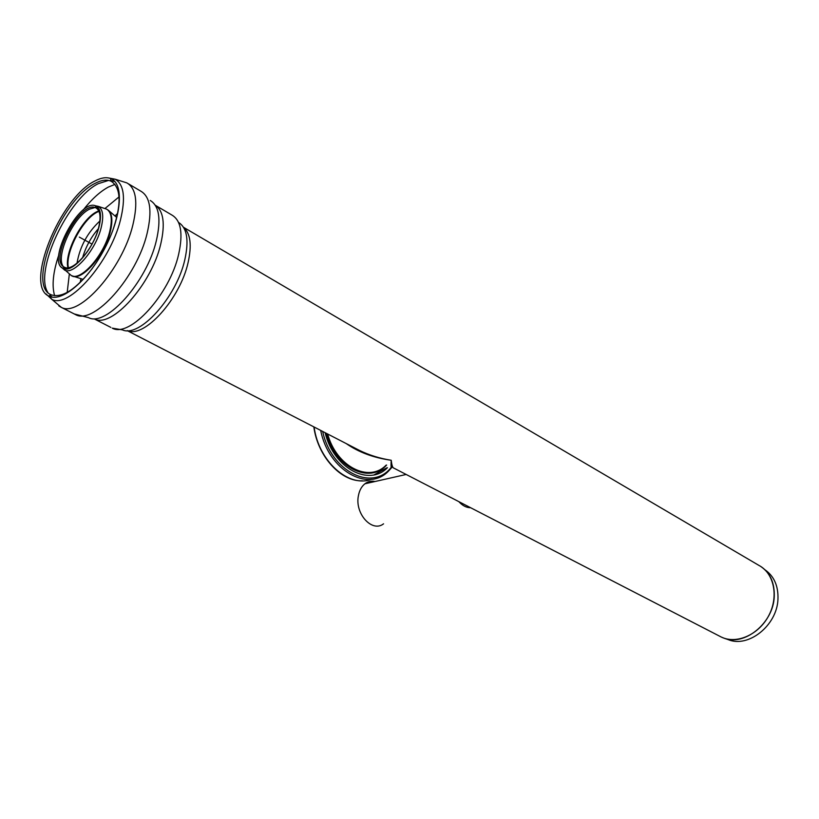 <?xml version="1.0" encoding="UTF-8"?>
<svg xmlns="http://www.w3.org/2000/svg" width="819" height="819" viewBox="0 0 819 819"><rect width="100%" height="100%" fill="white"/><g stroke="black" fill="none" stroke-linecap="round" stroke-linejoin="round"><path stroke-width="1.23" d="M724.293 638.247L728.122 639.598C748.341 648.29 777.17 625.347 777.968 599.129C778.408 585.923 774.057 576.126 764.905 569.737M393.744 468.099L393.386 467.915C392.434 467.168 391.717 464.619 391.216 460.268C379.781 458.435 369.205 455.159 359.48 450.419L355.978 448.617M393.263 467.813L719.645 636.199M112.52 231.234C121.632 204.515 121.212 187.879 111.251 181.316L110.606 181.03C106.378 179.341 101.218 180.108 95.137 183.343C61.333 199.457 26.689 285.022 50.798 294.605L51.433 294.901C62.346 298.198 75.972 289.373 92.332 268.427M94.809 181.05C59.9 197.778 24.089 286.097 48.935 296.099L49.642 296.417C62.305 302.129 88.042 280.364 104.627 248.669C121.386 217.045 124.109 184.766 111.507 178.931L110.8 178.614C106.419 176.884 101.085 177.692 94.809 181.05M346.212 443.581C358.64 452.252 373.638 457.811 391.216 460.268C390.786 467.629 391.154 469.563 392.321 466.062M458.906 501.709C462.53 505.702 466.421 507.708 470.577 507.729C466.421 507.708 462.53 505.702 458.906 501.709M98.475 228.204C93.284 248.996 73.045 272.082 64.588 267.291L64.199 267.107C48.413 260.411 80.149 200.153 95.495 207.688L95.884 207.862C100.328 210.473 101.198 217.26 98.475 228.204M98.853 227.426C93.407 249.263 72.154 273.515 63.278 268.489L62.858 268.294C46.335 261.23 79.607 198.044 95.721 205.897L96.14 206.081C100.809 208.825 101.71 215.94 98.853 227.426M383.558 523.822C372.092 532.934 354.525 513.513 358.435 495.597C359.428 490.397 361.578 486.466 364.885 483.804C367.946 481.48 371.335 480.712 375.051 481.5M387.469 467.69C368.98 486.957 333.609 468.314 325.112 432.698M386.803 467.844L374.16 474.815M79.341 237.111L91.984 244.082M719.758 636.261L721.232 637.018M722.112 637.417L723.423 637.94C743.99 646.805 773.402 623.351 774.242 596.59C774.713 583.108 770.29 573.126 760.974 566.625M183.517 227.283L758.978 565.438C774.068 573.259 778.9 596.59 768.744 615.632C758.783 634.786 736.557 644.502 721.273 637.039L723.423 637.94M127.447 330.641C144.164 338.575 180.119 298.976 188.104 262.541C191.974 245.127 190.469 233.425 183.61 227.436M110.841 327.416L94.236 318.888C111.353 328.808 151.464 284.633 160.739 244.062C165.366 223.843 163.544 210.882 155.262 205.18M74.232 313.943L88.524 317.649C106.101 327.242 146.826 281.971 156.357 240.612C161.241 219.297 159.193 205.917 150.235 200.46M178.911 222.666C187.08 228.153 189.056 240.489 184.828 259.684C176.566 297.225 139.547 338.063 122.451 329.873L112.244 328.132C129.648 338.175 169.687 294.594 178.644 254.289C183.251 233.395 180.968 220.301 171.816 214.998L155.938 205.62M117.711 213.319L115.029 215.94M80.897 278.859L80.18 282.463M119.021 196.898L105.129 208.384M69.298 274.375L67.199 292.393M114.988 184.398L108.395 187.049C100.051 191.574 91.636 199.242 83.149 210.053M58.814 254.934C53.081 271.949 51.679 285.534 54.617 295.7M114.916 181.593L110.657 180.436M108.61 180.405L98.341 183.651C67.957 198.321 33.927 271.171 47.85 292.444M49.939 295.29L52.262 297.154M45.895 293.857L51.863 299.375C68.847 309.06 110.186 262.152 120.495 219.83C125.778 197.963 123.997 184.418 115.141 179.207L108.732 177.979M58.814 305.907L61.302 307.35C79.095 317.731 122.297 269.185 132.821 225.143C138.216 202.385 136.22 188.298 126.843 182.883L115.141 179.207L111.507 178.931M49.642 296.417L51.863 299.375L61.302 307.35L75.676 314.68C93.735 325.184 136.875 277.16 147.123 233.343C152.375 210.698 150.246 196.621 140.735 191.124L128.491 183.855M386.118 465.151C369.021 483.015 336.425 466.697 327.661 434.009M326.29 433.302C334.899 467.577 369.338 484.541 386.609 465.038M63.114 266.359C55.416 255.651 73.679 216.431 89.67 209.091L95.014 207.524M95.516 207.524L97.973 208.118M65.95 268.929L63.872 267.403M67.905 267.721C64.066 253.102 81.951 218.581 96.929 211.681L98.751 210.862M68.397 267.659C64.885 252.825 82.647 218.837 97.492 211.998L98.966 211.312M76.996 263.196C79.893 246.55 87.52 232.494 99.867 221.028M82.596 257.729C85.729 246.908 90.97 237.244 98.321 228.747M108.118 210.063L116.779 217.516M83.18 279.412L71.202 275.542M107.197 209.49C112.162 212.52 113.155 220.116 110.166 232.289C104.422 255.682 81.572 281.521 72 275.962L71.437 275.665C80.999 281.214 103.849 255.364 109.603 231.972C112.612 219.656 111.579 212.029 106.49 209.101L98.239 206.347C103.02 209.152 103.962 216.431 101.044 228.173C95.485 250.512 73.741 275.297 64.65 270.127L61.701 267.475M95.199 205.712L98.239 206.347L96.14 206.081M391.195 467.403C372.338 491.85 331.255 471.867 322.676 431.439M392.547 466.656L388.308 471.304C367.833 492.577 328.409 470.229 320.69 430.415M371.529 479.279C348.966 488.134 318.642 461.517 314.107 427.027M127.252 330.641L359.48 450.419M110.606 181.03L110.8 178.614M50.798 294.605L48.935 296.099M359.459 450.419L355.896 448.577M63.278 268.489L71.437 275.665M95.495 207.688L95.721 205.897M64.199 267.107L62.858 268.294M406.122 474.477L364.885 483.804M313.831 426.883C317.752 456.603 341.083 481.879 362.479 480.804"/></g></svg>
